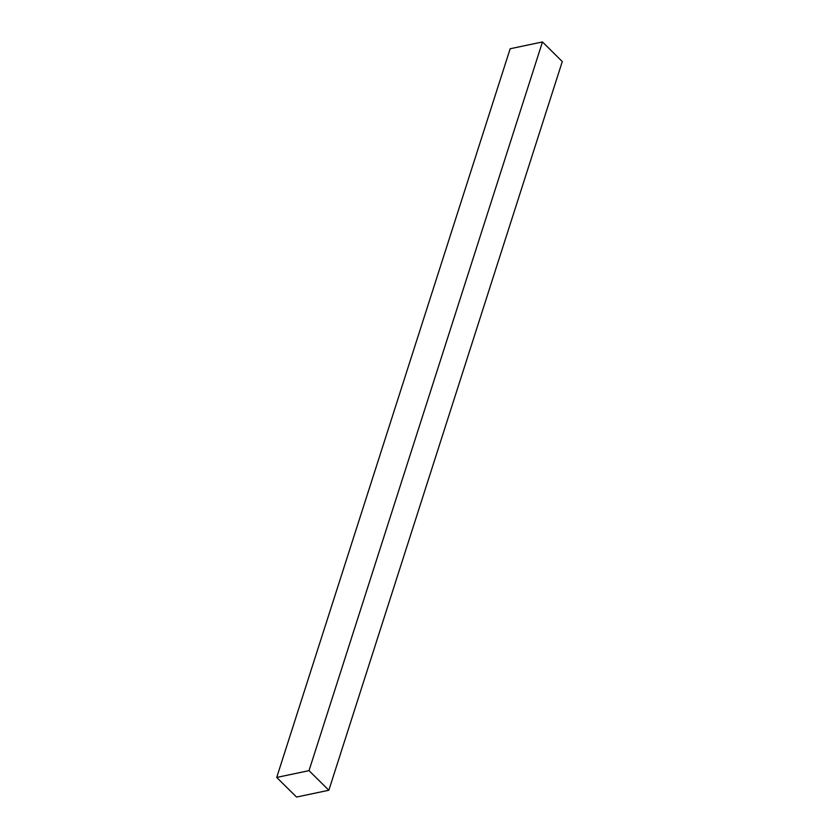 <?xml version="1.0" encoding="UTF-8"?>
<svg xmlns="http://www.w3.org/2000/svg" width="839" height="839" viewBox="0 0 839 839"><rect width="100%" height="100%" fill="white"/><g stroke="black" fill="none" stroke-linecap="round" stroke-linejoin="round"><path stroke-width="1.26" d="M542.466 41.95L510.164 48.746L276.713 777.438L309.014 770.642L542.466 41.95L309.014 770.642L328.836 790.254L296.534 797.05L276.713 777.438L510.164 48.746L542.466 41.95L562.287 61.562L328.836 790.254L562.287 61.562L542.466 41.95M309.014 770.642L276.713 777.438L296.534 797.05L328.836 790.254L309.014 770.642"/></g></svg>
